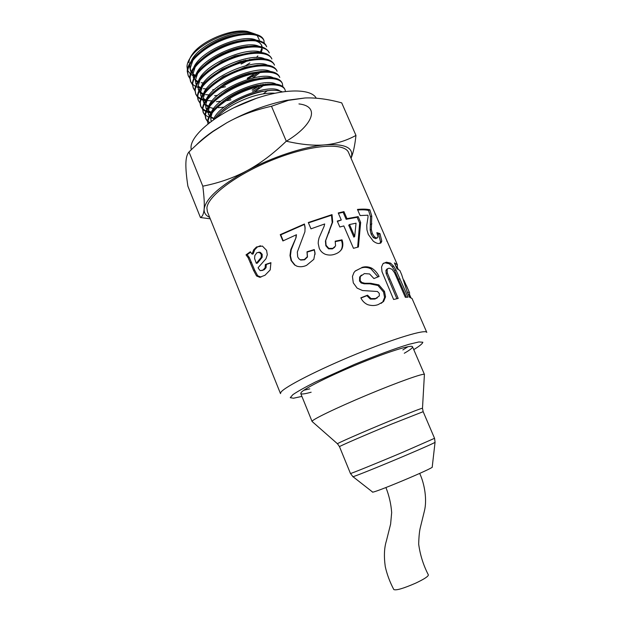 <?xml version="1.0" encoding="UTF-8"?>
<svg xmlns="http://www.w3.org/2000/svg" width="621" height="621" viewBox="0 0 621 621"><rect width="100%" height="100%" fill="white"/><g stroke="black" fill="none" stroke-linecap="round" stroke-linejoin="round"><path stroke-width="0.93" d="M210.892 120.334L211.443 121.211M279.978 91.039C269.351 82.057 218.39 102.838 213.438 119.768M212.258 112.735L210.628 117.912L211.28 121.336M270.88 90.356L260.641 91.667C249.58 94.19 239.046 98.723 229.033 105.259L220.672 111.889M208.353 114.148L209.386 115.584M210.76 116.802L214.028 118.448M276.042 84.107C263.382 76.802 216.481 96.581 211.047 112.937M210.232 115.653L210.123 116.67M209.805 106.137L208.058 111.64L208.571 114.745M268.256 84.006L256.877 85.488C246.56 87.949 236.717 92.172 227.34 98.172L217.715 105.803M205.792 107.891L206.746 109.304M208.167 110.6L211.35 112.277M273.162 77.765C260.253 70.553 214.198 89.975 208.555 106.401M207.352 99.554L205.497 105.384L206.583 109.63M208.074 111.338L210.923 113.107M264.926 77.672L252.902 79.395C243.479 81.755 234.459 85.62 225.834 90.992L215.549 98.941M203.269 101.751L204.123 103.024M205.59 104.413L208.679 106.113M270.282 71.423C257.094 64.351 211.963 83.377 206.079 99.849M204.946 92.948L202.935 99.15L203.975 103.319M204.449 104.017L204.984 104.646M205.512 105.159L208.206 106.897M209.207 107.332L213.694 108.489M263.257 93.864L267.472 90.565M261.581 71.368L248.912 73.332C240.389 75.583 232.207 79.084 224.367 83.835L213.5 92.017M200.723 95.525L201.515 96.76M203.005 98.25L206.001 99.958M222.955 101.27L223.607 101.192M226.921 100.664L230.903 99.818M252.685 91.434L259.19 87.452M262.908 84.689L263.327 84.347M267.403 65.112C253.973 58.141 209.681 76.818 203.595 93.329M202.508 86.397L200.389 92.925L201.375 97.047M202.943 98.972L205.489 100.695M221.177 102.69L223.521 102.442M254.587 91.815L265.431 84.138M258.173 65.073L244.627 67.394L223.11 76.593L211.388 85.178M198.2 89.385L198.906 90.511M199.411 91.124L199.884 91.597M200.443 92.094L203.277 93.787M219.601 95.417L220.075 95.362M264.53 58.801C250.868 51.962 207.437 70.258 201.15 86.8M200.109 89.851L199.877 91.706M200.109 79.806L197.835 86.723L198.782 90.759M199.232 91.481L199.884 92.296M200.389 92.816L202.795 94.516M254.812 58.809L240.211 61.526L222.194 69.21L209.362 78.277M195.685 83.245L196.314 84.27M197.889 85.946L200.567 87.631M252.483 76.725L257.839 72.804M261.643 52.506C247.763 45.791 205.194 63.73 198.689 80.288M197.711 73.262L195.297 80.528L196.205 84.51M197.835 86.668L200.109 88.337M252.747 78.044L260.059 72.486M251.326 52.56L235.18 55.921L221.643 61.696L207.383 71.376M193.154 77.082L193.721 78.052M194.21 78.688L194.8 79.333M195.336 79.83L197.874 81.483M258.778 46.226C244.697 39.628 202.92 57.225 196.244 73.798M195.312 66.719L192.766 74.357L193.628 78.254M195.297 80.536L197.439 82.174M247.919 46.334C242.112 46.792 235.817 48.283 229.033 50.821L222.45 53.616C215.844 56.767 210.154 60.4 205.38 64.514M190.104 64.25L189.747 66.983L190.461 70.584M190.663 71.019L191.144 71.834M191.625 72.486L192.269 73.208M192.797 73.713L195.196 75.351M260.401 52.094L261.643 48.601M261.783 46.831L261.472 45.015M255.883 39.961C241.6 33.503 200.707 50.728 193.822 67.293M192.588 70.639L192.269 73.138M192.96 60.152L190.236 68.194L190.88 71.601L190.383 70.398M192.766 74.419L194.792 76.018M243.23 68.97L245.691 67.542M245.862 67.441L246.886 66.796M261.325 52.389L262.248 49.036M262.171 46.948L261.775 45.62C260.75 43.284 258.429 41.638 254.804 40.683M244.356 40.14C229.615 41.925 215.999 47.739 203.509 57.574M187.604 72.253C187.426 62.286 203.261 47.654 222.923 39.907C242.563 32.067 260.967 32.929 264.049 40.722L263.684 39.86C260.587 32.044 242.182 31.166 222.543 39.007C202.881 46.746 187.061 61.386 187.239 71.376L188.287 75.894L187.604 72.253M256.31 57.512L257.855 55.921M264.282 43.229L263.855 40.303M192.324 84.487L190.794 82.019L190.127 78.432C190.003 68.574 205.9 54.027 225.578 46.249C245.248 38.393 263.615 39.131 266.657 46.808M189.793 78.362L188.287 75.894M188.124 75.451L189.77 77.866M201.188 82.733L203.432 82.958M266.37 46.14L266.285 45.938C263.234 38.246 244.868 37.493 225.198 45.349C205.528 53.119 189.638 67.673 189.77 77.547L190.507 81.328M194.847 90.635L193.31 88.166L192.665 84.619C192.588 74.885 208.555 60.408 228.249 52.622C247.934 44.728 266.277 45.349 269.258 52.901L268.885 52.032C263.956 44.316 250.814 44.006 229.46 51.093L222.341 54.112C203.572 63.652 193.558 73.526 192.3 83.734M253.655 75.506L247.515 79.146M214.245 89.61L212.762 89.727M190.624 81.576L192.3 83.99M192.673 84.355L195.483 86.35M196.057 86.637L197.478 87.243M197.843 87.382L199.325 87.856M203.339 88.663L206.281 88.935M217.909 88.267L218.445 88.182M220.742 87.778L225.462 86.738M247.166 78.308L255.378 73.255M197.393 96.791L195.832 94.322L195.196 90.829C195.188 81.204 211.202 66.82 230.927 58.995C250.628 51.093 268.94 51.582 271.874 59.011L271.501 58.141C267.278 51.101 255.472 50.41 236.073 56.069L221.107 62.442C204.573 71.671 195.817 80.831 194.839 89.944L195.825 94.33M220.494 95.06L219.943 95.145M217.49 95.455L214.602 95.704M192.3 83.742L193.31 88.166M193.139 87.724L194.831 90.13M205.551 94.617L209.145 94.92M221.433 94.012L222.186 93.88M258.74 78.541L259.267 78.153M199.931 102.962L198.347 100.501L197.75 97.047C197.773 87.545 213.872 73.239 233.605 65.391C253.337 57.458 271.61 57.831 274.498 65.143M262.83 84.409L262.31 84.798M224.189 100.781L223.436 100.912M220.82 101.293L216.403 101.697M205.334 100.936L202.966 100.253M202.656 100.144L201.088 99.476M200.521 99.189L197.75 97.171M195.662 93.88L197.385 96.286M197.765 96.651L200.715 98.607M201.32 98.886L202.508 99.352M202.927 99.5L204.022 99.826M207.748 100.579L212.04 100.912M225.074 99.709L226.075 99.515M228.916 98.894L230.368 98.537M252.118 90.084L257.839 86.754M260.168 85.209L260.921 84.689M274.435 65.011L274.117 64.266C270.345 57.714 259.438 56.829 241.406 61.611L221.425 70.111C206.25 79.061 198.231 87.74 197.385 96.162L198.052 99.771M202.493 109.164L200.886 106.688L200.296 103.288C200.389 93.903 216.535 79.682 236.298 71.803C256.038 63.847 274.296 64.095 277.121 71.283L276.749 70.406C273.287 64.235 263.048 63.249 246.032 67.448C237.773 69.777 229.817 73.169 222.163 77.641C208.113 86.288 200.707 94.547 199.931 102.395L200.529 105.811M224.212 107.115L218.32 107.697M262.015 91.59L262.45 91.303M205.768 111.508L202.857 109.537C202.997 100.276 219.213 86.133 238.992 78.238C258.763 70.251 276.974 70.383 279.76 77.439M210.892 113.154L208.058 112.432M207.693 112.308L206.374 111.788M200.723 106.245L202.493 108.644L203.152 112.23M202.896 109.009L205.993 110.911M206.638 111.182L207.577 111.516M208.058 111.671L208.757 111.873M279.442 76.701L279.38 76.562C276.19 70.747 266.572 69.684 250.519 73.371C241.041 75.871 231.959 79.752 223.265 85.007C210.131 93.383 203.207 101.262 202.5 108.644M207.616 121.592L205.97 119.123L205.427 115.809C205.621 106.665 221.891 92.607 241.693 84.681C261.48 76.678 279.675 76.67 282.392 83.618L282.842 86.591M205.054 115.359L203.424 112.898L202.857 109.537M203.253 112.448L205.062 114.846M205.473 115.203L208.656 117.09M210.635 117.788L213.997 118.518M282.392 83.618L282.019 82.733C279.054 77.214 269.933 76.111 254.664 79.426C244.185 82.05 234.171 86.335 224.616 92.281C212.258 100.392 205.737 107.938 205.054 114.916L205.613 118.231M208.082 123.789L207.996 122.096C208.245 113.069 224.585 99.096 244.402 91.147C264.212 83.121 282.369 82.989 285.047 89.804L285.458 91.403M205.807 118.673L207.639 121.072M208.058 121.421L209.704 122.516M284.744 89.106L284.666 88.919C281.903 83.703 273.287 82.562 258.81 85.512C247.329 88.244 236.391 92.933 225.997 99.57C214.408 107.402 208.283 114.613 207.631 121.196L207.95 123.897M303.832 390.26L309.778 388.87M402.858 349.933L408.02 346.673M397.393 264.825L348.575 152.58C344.787 142.395 312.247 144.367 275.049 158.929C237.827 173.375 207.484 196.05 206.909 208.113L207.375 211.645L280.49 393.613L280.933 392.231C284.426 386.992 318.441 369.549 356.85 353.846C395.267 338.096 425.998 328.983 426.798 332.414L412.057 298.53L409.581 297.273L407.221 291.87L401.655 274.629L399.854 270.469L396.943 268.691L394.436 262.939L397.393 264.825L397.293 267.123L398.115 269.033M403.79 279.986L409.565 292.794L409.472 294.37L410.861 297.575M361.818 267.472C365.125 266.355 368.478 266.603 371.855 268.218C374.913 270.213 377.327 272.961 379.105 276.469L373.935 278.557L369.58 273.954L364.38 273.589L360.289 276.516L360.149 280.513L361.771 282.462L364.822 283.269L370.605 283.269L378.857 284.899L384.5 291.412L385.54 296.854L383.592 301.503L378.212 304.585C375.006 305.804 371.498 305.835 367.694 304.663C364.605 303.242 362.315 300.968 360.84 297.832L367.531 295.185L371.079 298.6L375.674 298.515L379.299 295.93L379.284 293.415L377.459 291.497L362.478 290.527L357.129 288.128L353.279 282.842L352.441 276.461L353.954 272.565L355.313 270.942L361.08 268.039C364.325 266.945 367.616 267.209 370.947 268.831L378.018 276.896M263.226 269.832L265.105 267.791L265.369 264.507L270.919 262.667L270.205 269.91L264.996 275.258L259.725 277.284L256.551 275.972L253.515 270.345L248.144 257.707L246.017 254.874L250.317 251.769L252.064 254.113L253.679 249.836L256.504 246.964L262.404 246.063L266.58 250.372L267.294 254.757L265.943 258.778L258.103 267.698L258.383 268.365L260.207 270.702L264.22 269.724L266.052 267.705L266.3 264.445L270.95 262.916M374.898 213.096L375.216 214.408M386.821 240.94L387.054 241.484M341.278 220.005L338.243 212.964L343.949 211.629L346.976 218.639L358.146 216.613L360.661 222.411L358.41 247.003L353.465 248.315L343.824 225.92L339.827 227.007L337.273 221.076L341.278 220.005L337.444 221.464M295.829 237.245L296.458 234.73L282.889 240.956L280.25 234.629L304.445 224.002L305.058 227.115L304.919 231.757L297.335 251.994L297.676 256.846L298.88 258.778L300.401 259.826L304.368 259.531L307.31 256.721L306.999 251.777L314.311 249.572L315.018 252.902L313.815 259.33L306.603 265.322C303.436 266.805 300.238 267.108 297.024 266.238L294.556 264.942L291.063 260.517L289.984 255.51L290.768 249.658L296.07 237.556L296.458 234.73M324.115 226.308L324.698 223.964L310.974 228.839L308.295 222.52L332.025 214.618L332.716 221.992L325.715 240.575L326.072 245.279L328.82 248.353L332.755 248.384L335.581 245.947L335.185 241.196L342 239.83C343.188 243.083 343.134 246.157 341.837 249.029C340.246 251.443 337.971 253.143 335.014 254.129C331.909 255.309 328.695 255.371 325.388 254.315C322.532 253.12 320.498 251.14 319.272 248.377L318.2 243.432L318.363 241.018L319.07 237.82L324.115 226.308M368.036 217.001L367.95 215.208L360.118 215.541L357.463 209.424C362.726 208.928 366.856 209.044 369.844 209.766L371.754 216.023L371.35 229.467L372.313 233.55L374.479 236.904L376.807 237.998L377.584 237.727L377.948 236.748L376.846 232.665L379.943 233.589L381.806 241.142L380.999 242.842L379.097 243.471C377.498 243.626 375.534 242.834 373.213 241.095L368.323 234.459L366.949 229.933L366.747 225.345L368.036 217.001M395.957 269.98L408.036 297.172L405.334 297.304L394.49 272.65L392.014 269.273L389.111 268.171L387.799 268.645L387.1 269.716L387.31 272.906L398.193 298.437L393.605 299.477L382.016 271.742L381.535 267.038L382.947 263.731L386.386 262.186L390.593 263.125L393.567 266.122L395.957 269.98L394.653 270.624L406.445 297.218M404.287 353.256C410.046 349.941 412.794 347.783 412.523 346.774C411.933 344.383 388.661 351.54 359.769 363.386C330.884 375.193 304.616 388.335 301.239 392.387L300.743 393.535C301.27 394.436 304.74 393.993 311.144 392.224M383.638 263.164L385.183 262.846L389.328 263.785L392.278 266.774L394.653 270.624M387.186 268.978L385.936 270.368L386.169 273.55L396.881 298.717M392.278 266.774L393.567 266.122M389.328 263.785L390.593 263.125M385.183 262.846L386.386 262.186M386.169 273.55L387.31 272.906M385.936 270.368L387.1 269.716M377.281 233.783L378.663 234.257L380.541 241.81L379.912 243.331M357.712 210.007C362.268 209.657 365.885 209.797 368.571 210.441L370.481 216.698L370.186 230.15L371.156 234.233L373.306 237.579L375.604 238.674L377.273 237.905M380.541 241.81L381.806 241.142M378.663 234.257L379.943 233.589M375.604 238.674L376.807 237.998M373.306 237.579L374.479 236.904M371.156 234.233L372.313 233.55M370.186 230.15L371.35 229.467M370.481 216.698L371.754 216.023M368.571 210.441L369.844 209.766M335.317 241.608L341.434 240.397C342.621 243.649 342.59 246.708 341.333 249.572L340.168 251.063M308.443 222.877L331.459 215.231L332.188 222.574L325.443 241.064L325.823 245.745L328.54 248.827L332.406 248.881L334.711 247.228M341.333 249.572L341.837 249.029M341.434 240.397L342 239.83M332.406 248.881L332.755 248.384M328.54 248.827L328.82 248.353M325.823 245.745L326.072 245.279M325.443 241.064L325.715 240.575M332.188 222.574L332.716 221.992M331.459 215.231L332.025 214.618M297.071 266.246L295.06 265.159L291.536 260.68L290.442 255.689L291.179 249.867L296.07 237.556M299.532 259.299L300.704 260.059L304.608 259.795L307.473 257.016L307.131 252.095L314.304 249.952L315.111 254.245M283.223 240.793L280.739 234.839L304.437 224.422L305.144 228.52M291.179 249.867L290.768 249.658M290.442 255.689L289.984 255.51M291.536 260.68L291.063 260.517M304.437 224.422L304.445 224.002M280.739 234.839L280.25 234.629M338.422 213.383L343.141 212.289L346.169 219.298L357.129 217.303L359.637 223.094L357.649 247.205M349.514 224.53L348.707 225.175L353.869 237.152L354.692 236.516L356.043 223.187L349.514 224.53L354.692 236.516M359.637 223.094L360.661 222.411M357.129 217.303L358.146 216.613M346.169 219.298L346.976 218.639M343.141 212.289L343.949 211.629M261.79 270.593L264.22 269.724M252.064 254.113L253.135 253.981L254.695 249.743L257.467 246.91L260.44 245.753M260.991 277.075L257.676 275.763L254.657 270.143L249.293 257.513L247.174 254.672L250.628 252.165M260.362 252.367L256.915 252.693L254.827 255.557L254.587 258.546L256.302 263.304L257.358 263.157L262.147 257.319L262.194 254.315L260.362 252.367L258.802 252.227M266.052 267.705L265.105 267.791M257.467 246.91L256.504 246.964M254.695 249.743L253.679 249.836M247.174 254.672L246.017 254.874M249.293 257.513L248.144 257.707M251.497 262.279L250.356 262.481M257.676 275.763L256.551 275.972M260.812 277.098L259.725 277.284M266.3 264.445L265.369 264.507M262.194 254.315L261.262 254.369L259.415 252.421M262.147 257.319L261.2 257.389L261.262 254.369M256.302 263.304L261.2 257.389M355.142 271.121L361.08 268.039M360.956 298.033L366.879 295.689L370.388 299.112L374.905 299.05L377.281 297.863M361.469 275.08L359.644 277.051L359.528 281.034L361.135 282.982L364.139 283.797L369.821 283.828L377.941 285.489L383.53 292.01L384.585 297.436L382.699 302.062L381.17 303.351M370.947 268.831L371.855 268.218M374.905 299.05L375.674 298.515M370.388 299.112L371.079 298.6M366.879 295.689L367.531 295.185M382.699 302.062L383.592 301.503M384.585 297.436L385.54 296.854M383.53 292.01L384.5 291.412M377.941 285.489L378.857 284.899M364.139 283.797L364.822 283.269M361.135 282.982L361.771 282.462M359.528 281.034L360.149 280.513M359.644 277.051L360.289 276.516M407.586 292.708L409.899 297.327M407.128 291.435L407.523 292.553M395.049 264.336L397.518 268.831M408.742 294.665L409.472 294.37M407.578 292.693L408.944 292.087M396.85 267.302L397.293 267.123M188.908 62.737C188.978 60.175 190.104 57.38 192.277 54.345C201.165 41.048 231.462 28.372 247.166 31.384L248.827 31.865C232.596 28.807 200.404 42.608 190.794 57.085C188.396 60.462 187.131 63.583 186.999 66.463L187.379 69.606M259.33 39.946L257.156 35.405M255.658 34.209L248.835 31.865M243.145 61.106L244.1 60.47M249.789 59.337L249.293 59.647M246.692 61.2L241.165 64.056M187.736 70.546L190.36 73.922M190.88 74.326L192.518 75.358M192.821 75.521L194.621 76.305M245.543 65.748L249.867 62.954M210.247 218.809L200.436 217.536C202.485 216.644 203.719 213.81 204.146 209.044C204.581 204.34 204.13 196.717 202.803 186.184C219.011 182.954 233.659 177.839 246.739 170.829C259.803 163.874 272.984 153.992 286.289 141.2C301.441 144.662 314.412 145.873 325.21 144.84C336.07 143.839 346.324 140.703 355.965 135.425L341.713 102.869C328.284 99.174 316.05 97.544 305.012 97.978L288.416 100.346L271.493 106.253C254.618 110.049 239.745 115.545 226.875 122.741C246.537 111.997 266.448 104.522 286.615 100.323L305.012 97.978M196.065 145.252C200.645 140.509 206.514 135.704 213.671 130.837L226.875 122.741L213.026 131.505C205.116 137.132 197.105 143.948 189.001 151.943C187.03 154.194 185.989 158.052 185.881 163.533C185.757 169.021 186.432 176.574 187.891 186.184L200.436 217.536M214.757 118.852C217.404 114.543 222.015 110.173 228.59 105.725C238.938 98.995 249.945 94.314 261.612 91.683C270.865 89.781 277.734 89.835 282.221 91.838M351.036 158.246C354.381 148.07 345.773 143.598 325.21 144.84C304.29 146.572 272.13 157.113 246.739 170.829C219.958 185.803 205.761 198.541 204.146 209.044C203.898 212.801 205.737 215.58 209.681 217.381M355.965 135.425C354.87 145.516 353.233 153.139 351.051 158.285M253.026 33.713C238.565 27.363 198.433 44.27 191.384 60.835M189.001 151.943L202.803 186.184M240.762 63.101L241.763 62.535M244.814 60.664L245.644 60.113M240.886 33.969C226.743 35.785 213.655 41.359 201.615 50.689M271.493 106.253L286.289 141.2M233.814 42.399L232.844 42.352M316.252 98.203C310.888 87.871 281.065 88.438 248.827 101.099C216.566 113.643 191.043 134.804 191.004 147.387L191.198 149.808M352.969 476.68L372.468 491.948C369.976 494.875 436.066 467.225 432.232 466.945L435.049 442.338M337.475 443.774L312.076 421.465C310.958 420.176 336.046 407.997 367.042 395.041C398.038 382.07 424.322 372.755 424.453 374.455L412.523 346.774M419.68 473.419C424.663 483.891 427.201 499.983 424.415 510.967L420.433 527.144C419.478 530.683 418.896 536.342 418.678 544.12C420.122 554.902 423.351 565.164 428.366 574.899C428.35 576.397 424.12 579.145 415.651 583.158C403.433 588.475 396.151 590.61 393.823 589.562C389.841 582.032 386.992 574.378 385.268 566.6C383.848 556.377 384.22 547.831 386.378 540.969L390.617 524.085L391.672 512.558C391.02 503.91 389.103 495.566 385.92 487.547M301.907 396.408L293.492 398.224L290.255 397.681L292.84 394.684C297.506 391.478 305.012 387.271 315.359 382.039L354.265 364.496C375.721 355.616 395.639 348.288 409.092 344.275L418.888 341.954L422.839 342.225C422.575 343.63 419.548 346.099 413.749 349.623M398.69 279.372L400.002 278.728M388.567 279.543L389.709 278.907M370.667 224.515L371.878 223.832M328.509 233.341L328.897 232.813M254.657 270.143L253.515 270.345M259.865 260.222L258.864 260.331M369.821 283.828L370.605 283.269M274.598 93.235C268.451 92.746 260.991 93.841 252.235 96.519C236.422 101.821 224.701 108.745 217.063 117.307M233.387 107.953L256.473 98.297M286.126 141.355C312.254 125.861 320.979 106.385 298.942 103.924M434.545 438.302L402.998 452.166C377.056 463.134 349.538 474.273 350.454 473.481L352.891 476.618C350.764 478.038 378.205 467.054 404.318 455.977C424.717 447.299 434.964 442.719 435.065 442.237L434.545 438.302L423.157 411.676L422.497 408.308C422.288 407.873 411.475 412.057 390.042 420.844C362.672 432.107 334.572 444.457 337.552 443.836L339.493 446.678C338.266 446.693 365.358 434.925 391.253 424.236L423.157 411.676M266.285 45.938L266.588 46.645M190.437 81.149L190.794 82.019M197.99 99.616L198.355 100.501M200.521 105.811L200.886 106.696M279.38 76.562L279.675 77.252M203.059 112.013L203.424 112.898M205.605 118.231L205.97 119.123M284.666 88.919L284.985 89.672M406.289 285.264L409.565 292.794M386.627 269.289L387.799 268.645M380.254 243.246L380.999 242.842M325.606 240.769L325.808 240.296M328.571 233.217L329.231 232.091M295.06 265.159L294.556 264.942M315.026 253.329L315.018 252.902M305.066 227.596L305.058 227.115M259.508 252.173L258.577 252.242M360.335 276.128L360.941 275.662M192.277 54.345L190.794 57.085M286.615 100.323L288.416 100.346M213.671 130.837L213.026 131.505M229.46 51.093L229.033 50.821M222.341 54.112L222.45 53.616M236.073 56.069L235.18 55.921M221.107 62.442L221.643 61.696M241.406 61.611L240.211 61.526M221.425 70.111L222.194 69.21M246.032 67.448L244.627 67.394M222.163 77.641L223.11 76.593M250.519 73.371L248.912 73.332M223.265 85.007L224.367 83.835M254.664 79.426L252.902 79.395M224.616 92.281L225.834 90.992M258.81 85.512L256.877 85.488M225.997 99.57L227.34 98.172M228.59 105.725L229.033 105.259M261.612 91.683L260.641 91.667M350.454 473.481L339.493 446.678M422.497 408.207L424.391 374.742M312.076 421.465L300.743 393.535"/></g></svg>
